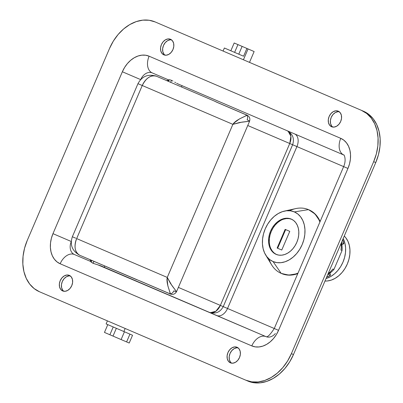 <?xml version="1.0" encoding="UTF-8"?>
<svg xmlns="http://www.w3.org/2000/svg" width="403" height="403" viewBox="0 0 403 403"><rect width="100%" height="100%" fill="white"/><g stroke="black" fill="none" stroke-linecap="round" stroke-linejoin="round"><path stroke-width="0.6" d="M62.656 290.936A8.468 6.292 113.2 0 1 60.208 280.674A8.468 6.292 113.2 0 1 69.326 275.37L71.286 276.911L72.439 279.405L72.611 282.468L71.774 285.631L70.062 288.422L67.724 290.412L65.125 291.293L62.656 290.936L60.697 289.394L59.543 286.906L59.372 283.843L60.208 280.674L61.926 277.884L64.263 275.899L66.863 275.017L69.326 275.37A8.468 6.292 113.2 0 1 71.774 285.631A8.468 6.292 113.2 0 1 62.656 290.936M70.313 275.944A8.468 6.292 -66.8 0 0 62.294 281.566A8.468 6.292 -66.8 0 0 63.755 291.258L62.782 290.291L61.629 287.797L61.458 284.735L62.294 281.566L64.006 278.78L66.344 276.79L68.943 275.909L70.313 275.944M230.395 362.831A8.468 6.292 113.2 0 1 227.947 352.57A8.468 6.292 113.2 0 1 237.07 347.265L239.029 348.807L240.183 351.295L240.354 354.358L239.518 357.526L237.8 360.317L235.463 362.307L232.863 363.189L230.395 362.831L228.436 361.29L227.287 358.801L227.111 355.738L227.947 352.57L229.665 349.779L232.002 347.794L234.601 346.907L237.07 347.265A8.468 6.292 113.2 0 1 239.518 357.526A8.468 6.292 113.2 0 1 230.395 362.831M238.057 347.839A8.468 6.292 -66.8 0 0 230.032 353.461A8.468 6.292 -66.8 0 0 231.493 363.153L230.521 362.181L229.367 359.693L229.196 356.63L230.032 353.461L231.75 350.67L234.088 348.686L236.687 347.799L238.057 347.839M331.588 126.738A8.468 6.292 113.2 0 1 329.14 116.472A8.468 6.292 113.2 0 1 338.258 111.168L340.218 112.709L341.371 115.203L341.543 118.265L340.706 121.434L338.994 124.22L336.656 126.21L334.057 127.091L331.588 126.738L329.629 125.197L328.475 122.703L328.304 119.641L329.14 116.472L330.858 113.681L333.195 111.696L335.795 110.815L338.258 111.168A8.468 6.292 113.2 0 1 340.706 121.434A8.468 6.292 113.2 0 1 331.588 126.738M339.245 111.742A8.468 6.292 -66.8 0 0 331.226 117.369A8.468 6.292 -66.8 0 0 332.687 127.056L331.714 126.089L330.561 123.595L330.389 120.532L331.226 117.369L332.938 114.578L335.276 112.588L337.875 111.707L339.245 111.742M163.85 54.843A8.468 6.292 113.2 0 1 161.401 44.582A8.468 6.292 113.2 0 1 170.519 39.277L172.479 40.819L173.633 43.307L173.804 46.37L172.968 49.539L171.25 52.33L168.912 54.314L166.313 55.201L163.85 54.843L161.89 53.302L160.737 50.808L160.56 47.745L161.401 44.582L163.114 41.791L165.452 39.801L168.051 38.92L170.519 39.277A8.468 6.292 113.2 0 1 172.968 49.539A8.468 6.292 113.2 0 1 163.85 54.843M171.507 39.847A8.468 6.292 -66.8 0 0 163.482 45.474A8.468 6.292 -66.8 0 0 164.943 55.161L163.971 54.193L162.817 51.705L162.646 48.642L163.482 45.474L165.2 42.683L167.537 40.693L170.137 39.811L171.507 39.847M247.87 381.067L253.835 382.739L260.207 382.85L266.746 381.399L273.204 378.437L279.329 374.08L284.886 368.498L289.661 361.904L293.47 354.549L375.757 162.56L378.457 154.727L379.938 146.722L380.15 138.849L379.082 131.408L376.775 124.688L373.314 118.95L368.836 114.412L363.516 111.243L155.13 21.933L149.165 20.261L142.793 20.15L136.254 21.601L129.796 24.563L123.671 28.92L118.114 34.502L113.339 41.096L109.53 48.451L27.243 240.44L24.543 248.273L23.062 256.278L22.85 264.151L23.918 271.592L26.225 278.312L29.686 284.05L34.164 288.588L39.484 291.757L245.785 380.175L251.749 381.848L258.122 381.958L264.665 380.503L271.123 377.54L277.244 373.188L282.8 367.601L287.576 361.007L291.389 353.653L373.672 161.663L376.372 153.835L377.858 145.831L378.064 137.957L376.996 130.517L374.689 123.797L371.228 118.059L366.755 113.52L361.431 110.351A42.34 31.464 113.2 0 1 373.672 161.663L375.757 162.56A42.34 31.464 -66.8 0 0 363.516 111.243L155.13 21.933A42.34 31.464 113.2 0 0 109.53 48.451L27.243 240.44A42.34 31.464 113.2 0 0 39.484 291.757L247.87 381.067A42.34 31.464 -66.8 0 0 293.47 354.549L291.389 353.653A42.34 31.464 113.2 0 1 245.785 380.175L247.87 381.067M140.627 79.593L122.361 71.764L52.974 233.659L71.24 241.488L52.974 233.659A24.84 18.457 -66.8 0 0 60.153 263.764A14.115 9.445 -66.8 0 1 74.394 254.51L91.239 261.728L74.394 254.51A14.115 9.445 113.2 0 0 60.153 263.764L251.804 345.905A24.84 18.457 -66.8 0 0 278.554 330.344L347.945 168.449A24.84 18.457 -66.8 0 0 340.762 138.345L343.885 140.204L346.509 142.869L348.54 146.234L349.895 150.173L350.519 154.54L350.398 159.16L349.527 163.855L347.945 168.449L278.554 330.344L276.322 334.656L273.521 338.525L270.262 341.799L266.665 344.358L262.877 346.096L259.043 346.948L255.301 346.882L251.804 345.9L60.153 263.764L57.035 261.905L54.405 259.24L52.375 255.875L51.025 251.93L50.395 247.568L50.521 242.949L51.388 238.254L52.974 233.659L122.361 71.764L124.598 67.452L127.398 63.578L130.658 60.304L134.249 57.75L138.038 56.012L141.876 55.161L145.614 55.226L149.115 56.203L340.762 138.345A14.115 9.445 113.2 0 0 343.588 154.903M293.47 354.549L291.389 353.653L373.672 161.663L375.757 162.56L293.47 354.549M343.845 155.024L178.453 84.136L343.845 155.024A14.115 9.445 -66.8 0 1 340.762 138.345L149.115 56.203A14.115 9.445 113.2 0 0 152.233 72.898A10.725 7.969 113.2 0 0 140.748 79.467A10.725 7.969 113.2 0 1 152.233 72.898L169.079 80.116L152.233 72.898A14.115 9.445 -66.8 0 1 149.115 56.203A24.84 18.457 -66.8 0 0 122.361 71.764L140.37 79.482M97.637 264.741L266.01 336.636L100.614 265.748L92.922 263.255L90.937 261.733M223.615 306.794L220.36 305.398A10.725 7.178 -66.8 0 1 210.341 312.698L215.887 311.237L220.36 305.398L178.368 287.404L220.36 305.398L289.747 143.508L247.754 125.509L292.628 144.737L223.237 306.633L220.36 305.398L289.747 143.508L290.89 136.244L288.12 131.222A10.725 7.178 -66.8 0 1 289.747 143.508L293.001 144.899M292.628 144.737L296.92 146.581A10.725 7.178 113.2 0 0 294.548 133.892A10.725 7.178 -66.8 0 1 296.92 146.581L347.945 168.449L296.92 146.581L227.529 308.471L223.237 306.633L227.529 308.471L296.92 146.581L292.628 144.737C294.608 138.501 292.729 133.806 286.991 130.658M227.529 308.471L278.554 330.344L227.529 308.471A10.725 7.178 -66.8 0 1 216.708 315.504A10.725 7.178 113.2 0 0 227.529 308.471M166.62 80.6L168.958 80.398A10.725 7.969 -66.8 0 0 166.62 80.6M275.37 333.528A10.725 7.969 113.2 0 1 266.045 336.651L265.99 336.631C267.416 337.487 270.171 334.777 274.262 328.505L343.653 166.61C346.907 159.074 343.608 153.901 343.835 155.014M91.36 261.451L89.894 259.618A10.725 7.969 -66.8 0 0 91.36 261.451M71.18 241.785A10.725 7.969 113.2 0 0 74.394 254.51A10.725 7.969 113.2 0 1 71.23 241.664M251.804 345.9A14.115 9.445 -66.8 0 1 266.005 336.636A14.115 9.445 113.2 0 0 251.804 345.9M176.61 83.214L178.453 84.136L176.61 83.214M174.741 82.121L175.668 82.675L174.741 82.121M172.952 81.084L171.34 80.278L172.952 81.084M170.036 79.834L171.34 80.278L170.036 79.834M169.179 79.739L169.547 79.749L169.179 79.739M168.872 79.9L169.2 80.172L168.953 79.794M96.604 264.449L92.922 263.255L90.917 261.859M175.794 291.646L173.829 290.875A4.237 2.831 -66.8 0 1 169.557 293.651A4.237 2.831 -66.8 0 1 169.205 293.449L169.97 293.722L170.268 293.319L167.86 285.858L167.2 280.226L167.265 277.425L170.489 283.475L176.534 291.676M249.588 121.232L239.478 122.507L232.874 124.351L167.265 277.425L76.651 238.586L142.254 85.512L232.874 124.351L167.265 277.425L76.651 238.586L142.254 85.512L137.962 83.673L72.354 236.747L75.688 238.173M141.297 85.098L232.874 124.351L234.858 122.371L239.392 118.961L246.45 115.56L246.54 115.067L245.815 114.699A4.237 2.831 -66.8 0 1 246.208 114.82A4.237 2.831 -66.8 0 1 247.14 119.827L249.054 120.719M140.712 281.289A4.237 2.831 -66.8 0 1 140.325 281.072L169.205 293.449L140.325 281.072A4.237 2.831 113.2 0 0 140.677 281.274L79.769 255.275C74.827 252.248 73.784 246.686 76.651 238.586A14.115 9.445 113.2 0 0 79.769 255.275L136.97 279.793M156.495 76.258L214.26 101.017L156.495 76.258A14.115 9.445 113.2 0 0 142.254 85.512C146.148 77.855 150.893 74.767 156.495 76.258C148.203 73.689 142.027 76.162 137.962 83.673M214.633 101.203L216.935 102.322L214.633 101.203M245.815 114.699L216.935 102.322L245.815 114.699C249.941 115.303 236.47 118.512 232.874 124.351L242.022 122.109L249.598 121.212C250.389 118.104 249.261 115.973 246.208 114.82L245.815 114.699M246.208 114.82L217.323 102.443A4.237 2.831 113.2 0 0 216.935 102.322A4.237 2.831 -66.8 0 1 217.363 102.458M176.529 291.696L171.95 285.596L167.265 277.425C165.517 284.055 172.484 296.024 169.205 293.449L169.557 293.651C172.499 295.067 174.826 294.417 176.529 291.696L249.598 121.212M93.093 263.33L93.939 261.351L93.093 263.33M170.665 82.333L171.517 80.358L170.665 82.333M329.694 272.65L328.747 272.242L329.694 272.65A26.815 19.928 113.2 0 1 328.002 273.98A26.815 19.928 -66.8 0 0 329.694 272.65L332.898 269.008L329.694 272.65M342.55 239.74L343.89 243.634L341.875 244.807L343.89 243.634L341.462 242.596L342.051 246.46L342.041 250.545L333.936 269.456L332.898 269.008L333.936 269.456L331.583 271.773L327.77 274.519A24.558 18.251 -66.8 0 0 333.936 269.456L342.041 250.545L340.998 250.097L341.427 245.271L340.48 244.863L341.427 245.271A26.815 19.928 -66.8 0 0 341.225 243.125A26.815 19.928 113.2 0 1 341.427 245.271L340.998 250.097L342.041 250.545A24.558 18.251 -66.8 0 0 341.462 242.596L343.89 243.634A24.558 18.251 -66.8 0 0 342.615 239.881M291.258 219.086A19.193 14.266 113.2 0 1 296.81 242.349A19.193 14.266 113.2 0 1 276.136 254.374L273.723 252.938L271.693 250.878L270.126 248.278L269.078 245.231L268.594 241.86L268.69 238.289L269.365 234.662L270.584 231.11L272.312 227.776L274.478 224.788L276.997 222.255L279.773 220.28L282.699 218.94L285.667 218.28L288.558 218.33L291.258 219.086L293.671 220.522L295.701 222.582L297.268 225.181L298.316 228.229L298.799 231.599L298.704 235.171L298.034 238.798L296.81 242.349L295.082 245.684L292.916 248.671L290.397 251.205L287.621 253.18L284.694 254.52L281.727 255.18L278.841 255.129L276.136 254.374A19.193 14.266 113.2 0 1 270.584 231.11A19.193 14.266 113.2 0 1 291.258 219.086M265.627 254.918L271.617 264.831A34.668 25.762 -66.8 0 0 281.153 273.355L273.058 261.557A27.011 20.074 113.2 0 1 265.627 254.918A27.011 20.074 113.2 0 1 265.245 228.823A27.011 20.074 113.2 0 1 284.407 211.101A27.011 20.074 113.2 0 1 294.341 211.902L308.466 209.631A34.668 25.762 -66.8 0 0 295.716 208.603L284.407 211.101M289.681 210.734A34.668 25.762 113.2 0 1 308.466 209.631L294.341 211.902A27.011 20.074 113.2 0 1 302.149 244.636A27.011 20.074 113.2 0 1 273.058 261.557L281.153 273.355A34.668 25.762 -66.8 0 0 298.008 273.108A34.668 25.762 113.2 0 1 281.153 273.355L281.672 273.577A34.668 25.762 -66.8 0 0 297.792 273.612L288.528 275.133L281.153 273.355A34.668 25.762 113.2 0 1 269.002 258.988M308.466 209.631L314.839 213.741L320.128 221.499A34.668 25.762 -66.8 0 0 308.985 209.852L308.466 209.631A34.668 25.762 113.2 0 1 319.906 222.008A34.668 25.762 -66.8 0 0 308.466 209.631M294.341 211.902L290.533 210.834L286.468 210.764L282.296 211.691L278.176 213.58L274.267 216.361L270.725 219.922L267.678 224.128L265.245 228.823L263.527 233.816L262.58 238.924L262.444 243.951L263.124 248.696L264.6 252.983L266.806 256.64L269.662 259.537L273.058 261.557L276.861 262.625L280.926 262.696L285.102 261.769L289.218 259.88L293.127 257.099L296.673 253.537L299.716 249.331L302.149 244.636L303.872 239.644L304.819 234.536L304.95 229.514L304.27 224.763L302.799 220.481L300.593 216.819L297.736 213.922L294.341 211.902M291.606 219.242A19.193 14.266 -66.8 0 0 271.279 231.408A19.193 14.266 -66.8 0 0 276.488 254.515M291.953 219.383L289.248 218.628L286.362 218.577L283.395 219.237M280.468 220.577L277.692 222.552L275.173 225.086L273.007 228.073L271.279 231.408L270.06 234.959L269.385 238.586L269.29 242.158M270.821 248.575L272.388 251.175L274.418 253.235L276.831 254.671M277.138 248.047L285.143 229.362L289.772 231.347L281.762 250.026L277.138 248.047L285.143 229.362L289.772 231.347L285.662 229.589L277.657 248.268L281.762 250.026L277.138 248.047M289.772 231.347L281.762 250.026M285.662 229.589L277.657 248.268M326.052 278.523L330.818 276.468L334.49 273.854L337.825 270.504L340.691 266.549L342.973 262.136L344.595 257.436L345.482 252.636L345.613 247.91L344.968 243.447L343.175 238.581A25.404 18.881 113.2 0 1 326.052 278.523M324.974 281.047L327.357 280.977L331.281 280.105L335.155 278.327L338.832 275.717L342.162 272.368L345.028 268.408L347.315 263.995L348.933 259.3L349.824 254.495L349.95 249.769L349.31 245.306L347.925 241.276L345.85 237.83L344.258 236.057A25.404 18.881 -66.8 0 1 347.315 263.995A25.404 18.881 -66.8 0 1 324.974 281.047M326.712 276.992L330.525 275.259L330.002 273.048L330.525 275.259L328.203 274.262L330.525 275.259A23.994 17.833 -66.8 0 1 326.712 276.992M224.4 48.012L243.573 56.229L246.913 48.446L242.112 46.39L254.137 51.544L249.497 62.374L254.137 51.544L248.062 48.939L243.422 59.77L248.062 48.939L246.913 48.446L243.573 56.229L224.375 48.002L223.071 51.05M237.941 44.602L234.606 52.385L237.941 44.602L234.183 42.99L230.843 50.773L234.183 42.99L242.51 46.562M132.542 335.246L129.207 343.034L132.542 335.246L124.441 331.775L121.107 339.558L113.011 336.087L116.346 328.304L113.011 336.087L109.883 334.752L126.602 341.915L129.937 334.132L126.602 341.915L129.207 343.034L121.107 339.558L124.441 331.775L123.862 331.528L132.542 335.246M125.167 328.48L123.862 331.528L125.167 328.48M107.42 320.874L106.115 323.921L123.862 331.528L106.155 323.936M107.792 324.642L104.458 332.425L109.883 334.752L113.223 326.964L109.883 334.752L104.478 332.43M223.237 306.633C220.088 312.37 215.393 314.249 209.152 312.27M79.769 255.275C72.187 251.044 69.719 244.868 72.354 236.747M217.323 102.443L214.26 101.017M140.677 281.274L169.557 293.651M169.24 79.734L168.519 81.416M91.793 260.434L91.073 262.111M182.05 85.678L181.496 86.972M104.765 265.99L104.211 267.29M308.985 209.852L315.524 214.361L320.209 221.302M297.706 273.808L289.445 275.204L281.672 273.577M238.778 54.173L242.112 46.39"/></g></svg>
